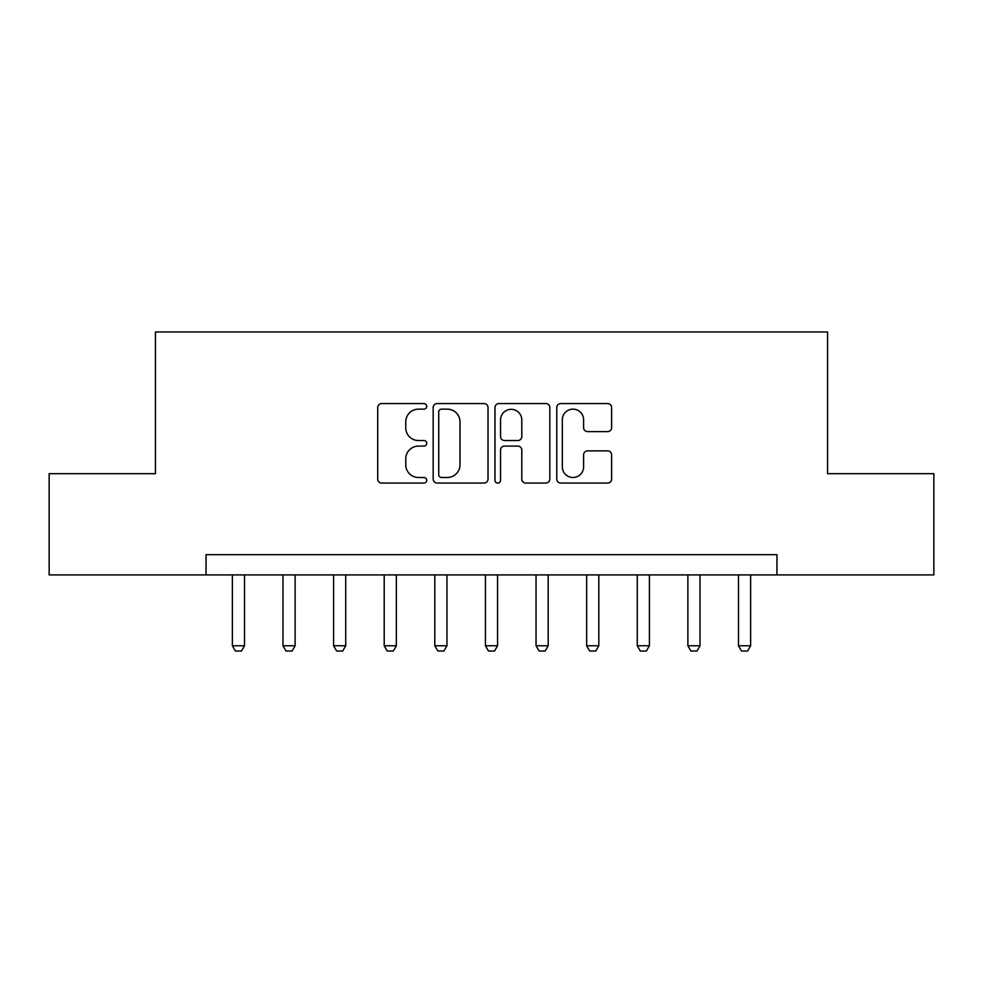 <?xml version="1.0" encoding="UTF-8"?>
<svg xmlns="http://www.w3.org/2000/svg" width="983" height="983" viewBox="0 0 983 983"><rect width="100%" height="100%" fill="white"/><g stroke="black" fill="none" stroke-linecap="round" stroke-linejoin="round"><path stroke-width="1.47" d="M426.72 406.36A2.777 2.777 0 0 0 423.931 403.571L381.711 403.571A3.969 3.969 0 0 0 377.73 407.552L377.73 479.09A3.969 3.969 0 0 0 381.711 483.058L423.931 483.058A2.777 2.777 0 0 0 426.72 480.282A2.777 2.777 0 0 0 423.931 477.492L418.475 477.492A12.718 12.718 0 0 1 405.758 464.775L405.758 458.815A12.718 12.718 0 0 1 418.475 446.098L423.931 446.098A2.777 2.777 0 0 0 426.72 443.321A2.777 2.777 0 0 0 423.931 440.531L418.475 440.531A12.718 12.718 0 0 1 405.758 427.814L405.758 421.854A12.718 12.718 0 0 1 418.475 409.137L423.931 409.137A2.777 2.777 0 0 0 426.72 406.36M607.654 431.598A3.969 3.969 0 0 0 611.623 427.617L611.623 407.552A3.969 3.969 0 0 0 607.654 403.571L560.752 403.571A3.969 3.969 0 0 0 556.783 407.552L556.783 479.09A3.969 3.969 0 0 0 560.752 483.058L607.654 483.058A3.969 3.969 0 0 0 611.623 479.09L611.623 454.846A3.969 3.969 0 0 0 607.654 450.865L587.576 450.865A3.969 3.969 0 0 0 583.607 454.846L583.607 466.864A10.629 10.629 0 0 1 572.978 477.492A10.629 10.629 0 0 1 562.337 466.864L562.337 419.766A10.629 10.629 0 0 1 572.978 409.137A10.629 10.629 0 0 1 583.607 419.766L583.607 427.617A3.969 3.969 0 0 0 587.576 431.598L607.654 431.598M206.049 574.908L49.15 574.908L49.15 473.683L155.437 473.683L155.437 331.971L827.563 331.971L827.563 473.683L933.85 473.683L933.85 574.908L776.951 574.908L776.951 554.67L206.049 554.67L206.049 574.908L776.951 574.908M488.023 407.552A3.969 3.969 0 0 0 484.054 403.571L437.152 403.571A3.969 3.969 0 0 0 433.171 407.552L433.171 479.09A3.969 3.969 0 0 0 437.152 483.058L484.054 483.058A3.969 3.969 0 0 0 488.023 479.09L488.023 407.552M498.946 403.571L545.848 403.571A3.969 3.969 0 0 1 549.829 407.552L549.829 479.09A3.969 3.969 0 0 1 545.848 483.058L525.782 483.058A3.969 3.969 0 0 1 521.801 479.09L521.801 450.079A3.969 3.969 0 0 0 517.832 446.098L504.512 446.098A3.969 3.969 0 0 0 500.544 450.079L500.544 480.282A2.777 2.777 0 0 1 497.754 483.058A2.777 2.777 0 0 1 494.977 480.282L494.977 407.552A3.969 3.969 0 0 1 498.946 403.571M441.527 409.137A2.777 2.777 0 0 0 438.737 411.914L438.737 474.715A2.777 2.777 0 0 0 441.527 477.492L447.29 477.492A12.718 12.718 0 0 0 460.007 464.775L460.007 421.854A12.718 12.718 0 0 0 447.29 409.137L441.527 409.137M521.801 419.962A10.629 10.629 0 0 0 511.172 409.333A10.629 10.629 0 0 0 500.544 419.962L500.544 436.563A3.969 3.969 0 0 0 504.512 440.531L517.832 440.531A3.969 3.969 0 0 0 521.801 436.563L521.801 419.962M232.369 574.908L232.369 645.77L244.509 645.77L244.509 574.908M244.509 645.77L241.474 651.029L235.404 651.029L232.369 645.77M282.981 574.908L282.981 645.77L295.121 645.77L295.121 574.908M295.121 645.77L292.086 651.029L286.016 651.029L282.981 645.77M333.593 574.908L333.593 645.77L345.733 645.77L345.733 574.908M345.733 645.77L342.698 651.029L336.628 651.029L333.593 645.77M384.206 574.908L384.206 645.77L396.346 645.77L396.346 574.908M396.346 645.77L393.311 651.029L387.241 651.029L384.206 645.77M434.818 574.908L434.818 645.77L446.958 645.77L446.958 574.908M446.958 645.77L443.923 651.029L437.853 651.029L434.818 645.77M485.43 574.908L485.43 645.77L497.57 645.77L497.57 574.908M497.57 645.77L494.535 651.029L488.465 651.029L485.43 645.77M536.042 574.908L536.042 645.77L548.182 645.77L548.182 574.908M548.182 645.77L545.147 651.029L539.077 651.029L536.042 645.77M586.654 574.908L586.654 645.77L598.794 645.77L598.794 574.908M598.794 645.77L595.759 651.029L589.689 651.029L586.654 645.77M637.267 574.908L637.267 645.77L649.407 645.77L649.407 574.908M649.407 645.77L646.372 651.029L640.302 651.029L637.267 645.77M687.879 574.908L687.879 645.77L700.019 645.77L700.019 574.908M700.019 645.77L696.984 651.029L690.914 651.029L687.879 645.77M738.491 574.908L738.491 645.77L750.631 645.77L750.631 574.908M750.631 645.77L747.596 651.029L741.526 651.029L738.491 645.77"/></g></svg>
